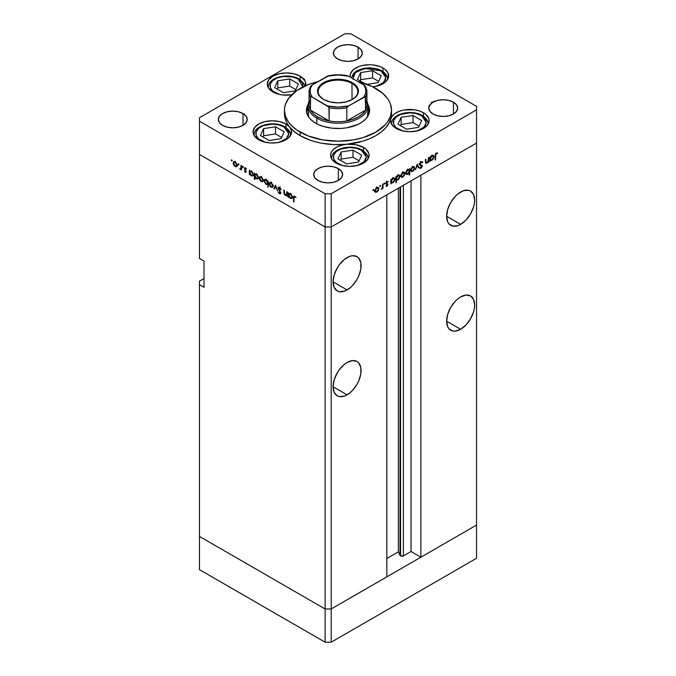 <?xml version="1.0" encoding="UTF-8"?>
<svg xmlns="http://www.w3.org/2000/svg" width="676" height="676" viewBox="0 0 676 676"><rect width="100%" height="100%" fill="white"/><g stroke="black" fill="none" stroke-linecap="round" stroke-linejoin="round"><path stroke-width="1.01" d="M476.538 525.066L331.189 608.983L325.131 608.983L199.462 536.431L199.462 569.648L199.462 281.182L204.008 278.554L199.462 281.182L199.462 536.431L325.131 608.983L199.462 536.431L325.131 608.983L325.131 642.2L199.462 569.648L325.131 642.2L325.131 226.984L199.462 154.432L199.462 258.452L199.462 154.432L325.131 226.984L199.462 154.432L325.131 226.984L325.131 608.983L331.189 608.983L325.131 608.983L331.189 608.983L331.189 642.2L325.131 642.2L331.189 642.2L331.189 226.984L325.131 226.984L325.131 193.767L199.462 121.215L199.462 154.432L199.462 121.215L325.131 193.767L331.189 193.767L331.189 226.984L386.824 194.857L331.189 226.984L325.131 226.984L331.189 226.984L476.538 143.067L476.538 525.066L331.189 608.983L331.189 226.984L476.538 143.067L420.894 175.194L476.538 143.067L476.538 109.85L331.189 193.767L476.538 109.85L476.538 106.352L350.869 33.8L476.538 106.352L476.538 558.283L331.189 642.2L476.538 558.283L476.538 525.066L420.894 557.193L420.894 175.194L420.894 557.193L411.05 551.506L403.378 555.934L400.555 555.934L400.555 186.931L400.555 555.934L400.04 555.418A2.003 1.158 0 0 0 400.555 555.934A2.003 1.158 0 0 0 403.378 555.934L403.378 185.3L403.378 555.934L411.05 551.506L411.05 180.872L411.05 551.506L420.894 557.193L476.538 525.066M449.692 204.422A19.807 11.433 120 0 0 451.898 200.595L449.692 204.422M460.635 224.364L446.633 216.278L447.698 221.846L448.991 223.9L452.861 226.13L457.905 225.632L460.635 224.364L466.001 220.038L470.538 213.912L473.58 206.907L474.375 203.417L474.645 200.104L473.58 194.527L470.538 191.038A19.807 11.433 -60 0 1 473.58 206.907A19.807 11.433 -60 0 1 460.635 224.364A19.807 11.433 -60 0 1 450.731 225.345A19.807 11.433 -60 0 1 447.698 209.476A19.807 11.433 -60 0 1 460.635 192.018A19.807 11.433 -60 0 1 470.538 191.038L468.417 190.252L463.373 190.75L457.905 193.911L455.278 196.344L450.731 202.47L447.698 209.476L446.633 216.278L460.635 224.364M449.692 309.321A19.807 11.433 120 0 0 451.898 305.493L449.692 309.321M460.635 329.263L446.633 321.176L447.698 326.745L448.991 328.798L452.861 331.029L455.278 331.122L460.635 329.263L466.001 324.936L470.538 318.802L473.58 311.805L474.375 308.315L474.645 305.003L473.58 299.426L470.538 295.936A19.807 11.433 -60 0 1 473.58 311.805A19.807 11.433 -60 0 1 460.635 329.263A19.807 11.433 -60 0 1 450.731 330.243A19.807 11.433 -60 0 1 447.698 314.365A19.807 11.433 -60 0 1 460.635 296.916A19.807 11.433 -60 0 1 470.538 295.936L466.001 295.049L460.635 296.916L457.905 298.8L455.278 301.243L450.731 307.369L447.698 314.365L446.633 321.176L460.635 329.263M336.141 374.876A19.807 11.433 120 0 0 338.346 371.056L336.141 374.876M347.084 394.818L333.082 386.731L334.147 392.308L337.18 395.798L339.301 396.584L344.354 396.085L349.813 392.933L352.441 390.491L356.987 384.365L358.728 380.909L360.823 373.87L360.823 367.558L358.728 362.936L356.987 361.491A19.807 11.433 -60 0 1 360.021 377.369A19.807 11.433 -60 0 1 347.084 394.818A19.807 11.433 -60 0 1 337.18 395.798A19.807 11.433 -60 0 1 334.147 379.929A19.807 11.433 -60 0 1 347.084 362.471A19.807 11.433 -60 0 1 356.987 361.491L352.441 360.612L347.084 362.471L344.354 364.364L339.301 369.696L337.18 372.932L334.147 379.929L333.082 386.731L347.084 394.818M336.141 269.977A19.807 11.433 120 0 0 338.346 266.158L336.141 269.977M347.084 289.92L333.082 281.833L334.147 287.41L337.18 290.9L339.301 291.686L344.354 291.187L349.813 288.035L352.441 285.593L356.987 279.467L358.728 276.011L360.823 268.972L360.823 262.668L358.728 258.046L356.987 256.601A19.807 11.433 -60 0 1 360.021 272.47A19.807 11.433 -60 0 1 347.084 289.92A19.807 11.433 -60 0 1 337.18 290.9A19.807 11.433 -60 0 1 334.147 275.031A19.807 11.433 -60 0 1 347.084 257.581A19.807 11.433 -60 0 1 356.987 256.601L352.441 255.714L349.813 256.314L344.354 259.466L339.301 264.798L337.18 268.034L334.147 275.031L333.082 281.833L347.084 289.92M400.04 187.235L400.04 555.418L398.375 551.836L386.824 558.503L398.375 551.836L398.375 188.19L398.375 551.836L400.04 555.418L400.04 187.235M386.824 576.856L331.189 608.983L386.824 576.856L386.824 194.857L386.824 576.856M204.008 287.3L199.462 284.68L204.008 287.3L204.008 261.08L204.008 287.3M199.462 258.452L204.008 261.08L199.462 258.452M308.467 116.745A29.981 17.306 180 0 1 308.019 113.779L308.171 112.089M308.019 108.042A31.586 18.235 0 0 0 306.566 112.039L308.019 108.042M315.667 123.176A31.586 18.235 180 0 1 306.414 110.289A31.586 18.235 180 0 1 308.146 104.332L306.566 108.498L306.566 112.072L307.774 115.579L310.149 118.883L313.588 121.857L317.965 124.384L323.111 126.37L331.84 128.17L341.093 128.432L347.168 127.739L358.035 124.384L362.412 121.857L365.851 118.883L368.226 115.579L369.586 110.289A31.586 18.235 180 0 1 350.084 127.13A31.586 18.235 180 0 1 315.667 123.176M391.48 115.157L390.821 118.799A53.531 30.902 0 0 0 391.531 113.779L391.531 110.289A53.531 30.902 180 0 1 358.483 138.842A53.531 30.902 180 0 1 300.152 132.141L300.152 135.639A53.531 30.902 0 0 0 346.687 144.275A53.531 30.902 0 0 0 390.821 118.799A19.274 11.129 180 0 1 403.935 110.011A19.274 11.129 180 0 1 423.463 112.74L423.463 116.238L423.463 112.74L425.855 114.421L428.736 118.435L429.108 120.607L427.638 124.866L423.463 128.474L417.21 130.882L409.833 131.727L402.457 130.882L396.212 128.474A19.274 11.129 180 0 1 390.567 120.607A19.274 11.129 180 0 1 390.821 118.799L392.376 115.892L395.24 113.34L399.186 111.329L403.935 110.011L414.363 109.791L419.264 110.898L423.463 112.74A19.274 11.129 180 0 1 429.108 120.607A19.274 11.129 180 0 1 417.21 130.882A19.274 11.129 180 0 1 396.212 128.474L393.39 126.404L391.488 124.012L390.618 121.426L390.821 118.799L388.835 123.463L385.624 127.899L381.256 131.989L375.848 135.639L369.527 138.757L362.446 141.276L346.687 144.275A19.274 11.129 180 0 1 363.443 147.393L363.443 150.892L363.443 147.393L365.843 149.075L368.716 153.089L369.088 155.26L367.617 159.511L363.443 163.127L357.19 165.536L349.813 166.381L342.445 165.536L336.192 163.127A19.274 11.129 180 0 1 330.547 155.26A19.274 11.129 180 0 1 346.687 144.275L355.72 144.664L363.443 147.393A19.274 11.129 180 0 1 369.088 155.26A19.274 11.129 180 0 1 357.19 165.536A19.274 11.129 180 0 1 336.192 163.127L333.006 160.702L331.088 157.871L330.556 154.846L331.468 151.846L333.75 149.109L337.24 146.827L341.659 145.179L346.687 144.275L334.037 144.605L321.607 143.202L315.7 141.875L310.098 140.16L300.152 135.639L294.297 131.626L289.7 127.105L291.491 130.84L290.959 134.701L288.153 138.225L283.43 140.98L277.363 142.636L270.67 142.982L264.181 141.985L258.68 139.763A19.274 11.129 180 0 1 253.035 131.896A19.274 11.129 180 0 1 264.933 121.621A19.274 11.129 180 0 1 285.931 124.029L285.931 127.527L285.931 124.029L289.7 127.105L286.734 122.669L284.976 118.03L284.478 113.289M375.848 88.429A53.531 30.902 180 0 1 391.531 110.289L390.5 104.256L389.224 101.316L387.458 98.459L382.506 93.119L371.961 86.393L357.993 81.619A53.531 30.902 180 0 1 375.848 88.429M305.586 85.691A19.274 11.129 180 0 0 305.797 84.061A19.274 11.129 180 0 0 300.152 76.194L293.899 73.785L286.523 72.94L279.146 73.785L272.893 76.194L268.718 79.802L267.248 84.061L268.718 88.319L272.893 91.928A19.274 11.129 180 0 0 291.694 94.784L282.762 94.978L279.146 94.344L272.893 91.928A19.274 11.129 180 0 1 267.248 84.061A19.274 11.129 180 0 1 279.146 73.785A19.274 11.129 180 0 1 300.152 76.194L300.152 79.7L300.152 76.194L304.327 79.802L305.425 81.889L305.425 86.232M383.005 67.989L383.005 71.487L383.005 67.989L385.168 69.476L387.999 72.991L388.565 76.861L387.973 78.771L385.109 82.278L382.929 83.765L377.411 85.97L372.806 86.807A19.274 11.129 180 0 0 388.649 75.856L388.649 75.822A19.274 11.129 180 0 0 383.005 67.989A19.274 11.129 180 0 0 361.998 65.58A19.274 11.129 180 0 0 350.1 75.856L350.472 73.684L353.354 69.67L358.669 66.603L361.998 65.58L369.375 64.727L373.135 64.947L380.081 66.603L383.005 67.989M350.236 77.14A19.274 11.129 180 0 1 350.1 75.856L350.236 77.14M242.997 113.568L242.997 125.364L238.307 127.172L232.772 127.806L227.246 127.172L222.556 125.364A14.45 8.349 180 0 1 218.323 119.466A14.45 8.349 180 0 1 227.246 111.751A14.45 8.349 180 0 1 242.997 113.568L246.123 116.272L247.23 119.466L246.123 122.66L242.997 125.364L242.997 113.568A14.45 8.349 180 0 1 247.23 119.466A14.45 8.349 180 0 1 238.307 127.172A14.45 8.349 180 0 1 222.556 125.364L219.421 122.66L218.323 119.466L219.421 116.272L222.556 113.568L227.246 111.751L232.772 111.117L238.307 111.751L242.997 113.568M453.444 102.203L453.444 113.999L448.754 115.807L443.228 116.449L437.693 115.807L433.003 113.999A14.45 8.349 180 0 1 428.77 108.101A14.45 8.349 180 0 1 437.693 100.394A14.45 8.349 180 0 1 453.444 102.203L456.579 104.907L457.677 108.101L456.579 111.295L453.444 113.999L453.444 102.203A14.45 8.349 180 0 1 457.677 108.101A14.45 8.349 180 0 1 448.754 115.807A14.45 8.349 180 0 1 433.003 113.999L429.877 111.295L428.77 108.101L429.877 104.907L433.003 102.203L437.693 100.394L443.228 99.761L448.754 100.394L453.444 102.203M338.38 168.637L338.38 180.433L333.69 182.241L328.156 182.875L322.629 182.241L317.94 180.433A14.45 8.349 180 0 1 313.706 174.535A14.45 8.349 180 0 1 322.629 166.828A14.45 8.349 180 0 1 338.38 168.637L341.515 171.341L342.614 174.535L341.515 177.729L338.38 180.433L338.38 168.637A14.45 8.349 180 0 1 342.614 174.535A14.45 8.349 180 0 1 333.69 182.241A14.45 8.349 180 0 1 317.94 180.433L314.805 177.729L313.706 174.535L314.805 171.341L317.94 168.637L322.629 166.828L328.156 166.186L333.69 166.828L338.38 168.637M358.06 47.134L358.06 58.93L353.371 60.739L347.844 61.372L342.31 60.739L337.62 58.93A14.45 8.349 180 0 1 333.386 53.032A14.45 8.349 180 0 1 342.31 45.326A14.45 8.349 180 0 1 358.06 47.134L361.195 49.838L362.294 53.032L361.195 56.226L358.06 58.93L358.06 47.134A14.45 8.349 180 0 1 362.294 53.032A14.45 8.349 180 0 1 353.371 60.739A14.45 8.349 180 0 1 337.62 58.93L334.485 56.226L333.386 53.032L334.485 49.838L337.62 47.134L342.31 45.326L347.844 44.684L353.371 45.326L358.06 47.134M430.671 103.977L431.288 103.867M286.709 194.502L285.39 194.933L284.393 193.471L284.342 190.319L283.861 190.049L283.861 192.33L284.342 192.052L283.861 192.33L285.314 195.432L287.258 195.119L286.785 195.398L287.258 196.479L287.258 192.009L286.785 191.731L287.258 192.009L287.258 196.479L286.785 195.398L284.917 195.144L283.979 193.589L283.861 190.049L284.892 194.527L286.531 194.874L286.785 191.731L286.362 195.009L287.875 194.13M278.022 188.173L278.309 187.362L279.247 187.252L281.013 189.322L280.701 189.711L279.34 187.92L278.504 188.325L280.684 192.449L280.422 193.936L279.07 193.48L278.089 191.95L279.695 193.277L280.329 192.88L278.022 188.173L280.329 192.88L279.551 193.209L278.089 191.95L279.501 193.801L280.455 193.919L280.802 193.125L278.495 188.452L279.534 188.012L281.148 189.66L279.534 187.387L278.444 187.269L278.022 188.173L279.45 187.345L278.022 188.173M275.639 185.3L277.473 190.826L275.673 186.534L274.388 189.052L273.873 188.748L275.639 185.3L273.873 188.748L274.388 189.052L275.673 186.534L277.473 190.826L275.639 185.3M273.129 186.069L272.293 187.497L270.315 186.593L269.251 184.692L269.454 182.664L271.321 182.731L272.977 185.097L273.129 186.069L271.127 182.613L269.724 182.444L269.124 183.754L269.648 185.655L271.127 187.244L272.597 187.353L273.129 186.069M263.277 180.382L262.44 181.81L260.463 180.906L259.398 178.996L259.601 176.977L261.468 177.044L263.133 179.41L263.277 180.382L261.274 176.926L259.871 176.757L259.271 178.067L259.804 179.968L261.274 181.548L262.744 181.667L263.277 180.382M249.824 174.036L249.824 174.864L249.351 174.594L249.351 170.115L249.824 171.172L250.957 171.02L252.182 171.848L253.39 174.247L252.824 176.005L250.72 175.338L249.824 174.036L251.396 175.844L252.849 175.988L253.424 174.721L251.404 171.231L249.824 171.172L249.351 170.115L249.351 174.594L249.824 174.864L249.824 174.036M231.724 159.866L232.037 160.913L231.31 160.33L231.724 159.866L231.276 160.119L231.724 160.88L232.164 160.626L231.724 160.88L232.164 160.626L231.724 159.866L231.276 160.119M237.191 165.324L236.355 166.744L234.775 166.211L233.313 163.938L233.516 161.91L235.383 161.986L237.039 164.344L237.191 165.324L235.18 161.86L233.786 161.691L233.178 163.009L233.71 164.902L235.18 166.49L236.659 166.6L237.191 165.324M238.586 163.82L238.898 164.876L238.172 164.293L238.586 163.82L238.138 164.082L238.586 164.843L239.025 164.589L238.586 164.843L239.025 164.589L238.586 163.82L238.138 164.082M240.994 165.299L241.467 165.569L241.467 170.039L240.994 169.11L239.634 168.907L240.867 168.425L240.994 165.299L240.91 168.282L239.634 168.907L240.994 169.11L241.467 170.039L241.467 165.569L240.994 165.299M242.861 166.296L243.174 167.344L242.456 166.761L242.861 166.296L242.422 166.549L242.861 167.318L243.301 167.056L242.861 167.318L243.301 167.056L242.861 166.296L242.422 166.549M246.36 171.772L245.582 172.473L244.391 171.172L245.574 171.898L245.887 171.518L244.425 169.025L244.653 167.699L246.563 169.042L245.227 168.256L244.796 168.679L246.36 171.772L244.796 168.679L245.481 168.358L246.563 169.042L245.456 167.792L244.323 168.434L245.887 171.518L244.391 171.172L245.38 172.38L246.36 171.772L245.38 172.38M254.852 176.901L254.852 179.571L254.379 179.301L254.379 173.022L254.852 174.07L255.984 173.926L257.21 174.746L258.418 177.146L258.3 178.43L257.539 179.022L255.536 177.999L254.852 176.901L256.424 178.751L257.877 178.895L258.452 177.627L256.432 174.129L254.852 174.07L254.379 173.022L254.379 179.301L254.852 179.571L254.852 176.901M267.696 181.54L267.696 180.712L268.169 180.982L268.169 187.26L267.696 184.371L265.719 184.083L264.105 181.092L264.333 179.9L265.136 179.444L267.392 180.974L266.133 179.731L264.671 179.588L264.096 180.855L266.116 184.345L267.696 184.371L268.169 187.26L268.169 180.982L267.696 180.712L267.696 181.54L268.169 181.261L267.696 181.54M288.821 196.555L288.821 197.384L288.348 197.105L288.348 192.635L288.821 193.682L289.953 193.539L291.179 194.358L292.387 196.758L291.821 198.524L289.717 197.857L288.821 196.555L290.393 198.364L291.846 198.507L292.421 197.231L290.401 193.742L288.821 193.682L288.348 192.635L288.348 197.105L288.821 197.384L288.821 196.555M294.719 196.784L294.001 197.316L293.984 202.006L293.511 201.735L293.578 196.539L294.584 196.091L296.02 197.612L293.874 196.048L293.511 201.735L293.984 202.006L293.984 197.941L294.964 196.319M428.347 157.778L428.821 157.5L428.821 161.97L428.347 162.248L428.347 161.437L427.088 163.034L425.88 163.305L425.424 159.46L425.905 159.19L426.007 162.434L426.962 162.578L428.204 160.922L428.347 157.778L428.271 160.635L426.962 162.578L425.956 162.274L425.905 159.19L425.424 159.46L425.424 161.741L425.863 163.296L426.877 163.178L428.347 161.437L428.347 162.248L428.821 161.97L428.821 157.5L428.347 157.778M419.695 164.107L422.373 166.076L422.077 165.316L419.593 164.175L420.252 164.555L419.644 163.829L420.058 164.065L421.097 162.434L420.624 162.155L422.263 162.781L422.711 162.215L421.097 161.801L419.585 164.336L419.88 163.195L421.359 161.674L422.711 162.215L422.263 162.781L421.097 162.434L420.083 163.837L420.252 164.555L422.348 165.831L421.19 168.18L419.652 168.037L420.083 167.411L421.401 167.386L421.799 165.992L419.999 165.24L419.585 164.336L421.892 166.372L421.114 167.597L420.083 167.411L420.024 168.332M417.21 164.209L419.044 167.623L418.529 167.918L417.244 165.4L415.436 169.701L417.21 164.209L415.436 169.701L417.244 165.4L418.529 167.918L419.044 167.623L417.21 164.209M411.211 171.484L412.69 171.366L412.09 171.028L412.69 171.366L414.16 169.777L414.692 167.885L414.101 167.538L414.692 167.885L414.016 170.031L411.878 171.653L410.983 171.265L410.687 170.2L411.27 168.223L412.69 166.735L414.109 166.583L414.692 167.885L414.084 166.566L412.69 166.735L410.687 170.2L411.295 171.527M401.367 177.171L402.837 177.053L402.237 176.715L402.837 177.053L404.307 175.464L404.839 173.571L404.248 173.225L404.839 173.571L404.163 175.718L402.026 177.34L401.138 176.951L400.834 175.887L401.417 173.909L402.837 172.431L404.256 172.27L404.839 173.571L404.24 172.253L402.837 172.431L400.834 175.887L401.443 177.213M391.387 182.757L392.959 182.757L392.384 182.427L392.959 182.757L394.987 179.284L394.404 177.982L392.967 178.118L391.387 179.884L390.914 179.613L391.387 179.884L391.387 179.115L390.914 179.385L390.914 183.855L391.387 183.585L390.914 182.486L391.387 182.757L390.914 183.855L390.914 179.385L391.387 179.115L391.387 179.884L392.967 178.118L394.404 177.974L394.987 179.284L394.387 181.269L392.959 182.757L391.615 182.934M373.355 189.449L373.76 189.914L373.042 190.497L373.186 189.584L373.355 190.471L373.794 189.702L373.355 189.449L373.794 189.702M375.341 192.187L376.811 192.077L376.219 191.731L376.811 192.077L378.29 190.488L378.822 188.596L378.23 188.249L378.822 188.596L378.146 190.742L376.008 192.364L375.112 191.976L374.817 190.911L376.042 188.055L378.239 187.286L378.822 188.596L378.214 187.277L376.811 187.446L374.817 190.911L375.425 192.237M380.216 185.486L380.622 185.959L379.904 186.542L380.047 185.621L380.216 186.508L380.656 185.739L380.216 185.486L380.656 185.739M382.557 184.21L383.03 183.94L383.03 188.41L382.557 188.68L382.557 188.029L381.196 189.39L382.43 187.489L382.557 184.21L382.472 187.303L381.196 189.39L382.557 188.029L382.557 188.68L383.03 188.41L383.03 183.94L382.557 184.21M384.424 183.052L384.838 183.526L384.112 184.109L384.255 183.188L384.424 184.075L384.864 183.306L384.424 183.052L384.864 183.306M386.233 183.027L387.923 184.489L387.238 186.018L385.954 186.162L387.449 184.785L386.064 184.092L385.903 183.238L386.799 181.709L388.024 181.447L386.359 183.204L387.923 184.489L386.359 183.204L388.016 181.447M396.415 179.816L397.987 179.858L397.412 179.529L397.987 179.858L400.015 176.377L399.431 175.076L397.995 175.219L396.415 176.985L395.942 176.706L396.415 176.985L396.415 176.208L395.942 176.487L395.942 182.765L396.415 182.486L396.415 179.816L395.942 179.546L396.415 179.816L396.415 182.486L395.942 182.765L395.942 176.487L396.415 176.208L396.415 176.985L398.772 174.94L399.981 175.946L399.11 178.827L397.758 179.977L396.66 180.002M409.259 169.625L407.696 169.625L405.659 173.107L406.242 174.4L407.679 174.256L407.079 173.909L407.679 174.256L408.955 172.279L409.259 175.076L409.732 174.797L409.259 174.526L409.732 174.797L409.732 168.518L409.259 169.625L408.794 169.355L409.259 169.625L409.732 168.518L409.732 174.797L409.259 175.076L409.259 172.456L407.907 174.112L406.251 174.408L405.659 173.107L406.259 171.121L407.493 169.744L409.039 169.456M430.384 160.246L431.956 160.246L431.381 159.916L431.956 160.246L433.984 156.764L433.4 155.463L431.964 155.607L430.384 157.373L429.911 157.094L430.384 157.373L430.384 156.595L429.911 156.874L429.911 161.344L430.384 161.074L429.911 159.967L430.384 160.246L429.911 161.344L429.911 156.874L430.384 156.595L430.384 157.373L432.741 155.328L433.95 156.333L433.079 159.215L431.727 160.364L430.612 160.423M436.282 153.663L435.623 154.618L435.547 159.739L435.074 160.009L435.251 154.322L436.307 153.021L437.592 152.987L437.304 153.621L436.282 153.663L437.304 153.621L437.592 152.987L436.307 153.021L435.074 155.877L435.074 160.009L435.547 159.739L435.547 155.666L435.082 155.395L435.547 155.666L436.282 153.663L435.826 153.401L436.282 153.663M199.462 117.717L344.811 33.8L199.462 117.717L199.462 121.215L199.462 117.717M350.869 33.8L344.811 33.8L350.869 33.8M258.68 139.763L254.506 136.155L253.035 131.896L254.506 127.637L258.68 124.029L264.933 121.621L272.31 120.767L279.678 121.621L285.931 124.029A19.274 11.129 180 0 1 289.7 127.105A19.274 11.129 180 0 1 291.576 131.896A19.274 11.129 180 0 1 279.678 142.18A19.274 11.129 180 0 1 258.68 139.763M331.189 193.767L325.131 193.767L325.131 226.984L331.189 226.984L331.189 193.767M284.469 110.289L284.469 113.779A53.531 30.902 0 0 0 289.7 127.105A53.531 30.902 0 0 0 300.152 135.639L300.152 132.141A53.531 30.902 180 0 1 284.469 110.289A53.531 30.902 180 0 1 318.007 81.619L308.264 84.593L296.62 90.677L288.542 98.459L285.5 104.256L284.731 107.256L284.469 110.289L285.5 116.314L288.542 122.111L290.79 124.857L296.62 129.893L308.264 135.986L322.46 139.864L338 141.191L353.54 139.864L363.232 137.541L375.848 132.141L385.21 124.857L387.458 122.111L390.5 116.314L391.531 110.289M367.854 104.332L369.586 110.289A31.586 18.235 180 0 0 367.854 104.332M369.434 112.039A31.586 18.235 0 0 0 367.981 108.042L369.434 112.039M367.829 112.089L367.398 117.159M308.602 117.159L308.019 105.912A29.981 17.306 180 0 1 309.093 101.332A29.981 17.306 0 0 0 316.807 118.156A29.981 17.306 0 0 0 353.066 120.877A29.981 17.306 0 0 0 366.907 101.332A29.981 17.306 180 0 1 367.981 105.912A29.981 17.306 180 0 1 349.475 121.908A29.981 17.306 180 0 1 316.807 118.156L316.807 123.801L316.807 118.156A29.981 17.306 180 0 1 308.019 105.912M367.981 105.912L367.981 113.779A29.981 17.306 180 0 1 367.533 116.745M304.158 80.064L304.606 79.303M302.645 78.171L303.093 78.424L302.645 78.171M304.158 79.041L303.718 79.81M244.12 114.388L244.425 113.923M372.907 190.209L373.355 190.471M374.496 191.485L375.298 191.207M376.819 191.528L375.738 191.629L374.859 190.379L375.29 190.632L376.819 187.996L376.38 187.742L377.901 187.869L378.349 188.866L377.115 191.325L378.315 189.229L377.673 187.784L376.228 188.46L375.4 189.888L375.543 191.469L376.819 191.528M379.768 186.255L380.216 186.508M382.557 188.131L383.03 188.41L382.557 188.131M383.985 183.821L384.424 184.075M388.125 181.523L387.018 181.557L385.886 183.5L387.449 184.785L386.064 186.23M385.954 186.162L386.942 186.23L386.173 185.782L386.942 186.23L387.923 184.489L386.385 183.914M386.942 185.68L386.393 185.672M387.196 184.387L385.895 183.635M386.064 184.092L387.314 184.455M387.661 182.03L386.934 181.607M387.044 182.089L387.813 182.123M385.911 183.221L386.528 183.585M387.745 183.906L386.495 183.559M386.376 183.973L386.402 183.441M391.387 183.585L390.914 183.306L391.387 183.585M393.474 178.405L393.331 177.602M392.95 182.216L391.826 182.343L390.914 181.067L391.387 181.337L392.95 178.684L392.519 178.43L394.057 178.565L394.514 179.554L393.255 182.005L394.488 179.917L393.812 178.481L392.359 179.148L391.412 180.974L391.674 182.216L392.95 182.216M396.415 182.486L395.942 182.216L396.415 182.486M395.587 179.25L396.356 179.047M398.502 175.506L398.358 174.695M397.978 179.309L396.854 179.436L395.942 178.16L396.415 178.439L397.978 175.777L397.547 175.532L399.085 175.659L399.541 176.647L398.282 179.106L399.508 177.011L398.84 175.574L397.682 175.98L396.525 177.687L396.702 179.317L397.978 179.309M403.327 172.693L403.175 171.89M400.513 176.461L401.324 176.183M402.837 176.504L401.755 176.605L400.876 175.354L401.307 175.608L402.837 172.971L402.397 172.726L403.918 172.845L404.366 173.842L403.141 176.301L404.341 174.205L403.69 172.769L402.254 173.436L401.333 175.245L401.654 176.529L402.837 176.504M407.696 170.166L408.819 170.048L409.259 171.045L407.687 173.707L406.589 173.816L405.701 172.583L406.132 172.853L407.696 170.166L407.265 169.921L407.696 170.166L406.141 172.65L406.834 173.901L408.287 173.233L409.233 171.408L409.005 170.191L407.696 170.166M410.366 170.774L411.169 170.496M412.69 170.817L411.608 170.918L410.729 169.668L411.16 169.946L412.69 167.285L412.25 167.031L413.771 167.158L414.219 168.155L412.985 170.614L414.194 168.518L413.543 167.082L412.098 167.749L411.27 169.177L411.414 170.758L412.69 170.817M418.098 167.073L419.044 167.623L418.098 167.073M422.711 162.215L422.221 161.699M421.097 162.434L422.263 162.781M422.077 165.316L420.252 164.555M419.652 168.037L421.063 168.256L419.948 167.614L421.063 168.256L422.373 166.076L420.844 165.383L420.776 164.75M421.114 167.597L420.083 167.411M420.379 165.502L421.892 166.372M419.745 164.961L420.835 165.586L419.745 164.961M420.126 165.324L420.835 165.586M428.347 161.699L428.821 161.97L428.347 161.699M425.449 162.35L426.877 163.178L425.449 162.35M425.424 161.015L425.905 161.294L425.424 161.015M425.432 161.97L425.956 162.274L425.432 161.97M426.962 162.578L425.956 162.274M430.384 161.074L429.911 160.795L430.384 161.074M432.471 155.894L432.327 155.083M431.947 159.697L430.823 159.823L429.911 158.547L430.384 158.826L431.947 156.164L431.516 155.919L433.054 156.046L433.51 157.035L432.251 159.494L433.485 157.398L432.809 155.962L431.356 156.638L430.494 158.074L430.671 159.705L431.947 159.697M435.074 159.46L435.547 159.739L435.074 159.46M436.29 153.038L437.304 153.621L436.29 153.038M436.037 153.207L436.628 153.553L436.037 153.207M231.724 160.88L232.164 160.626M235.772 166.152L235.18 166.49L236.27 166.042L235.189 165.941L233.659 163.279L234.099 162.282L235.62 162.164L235.189 162.409L236.71 165.045L237.141 164.792L236.262 166.042L236.685 164.682L235.772 162.874L234.335 162.206L233.178 163.009L233.769 162.662L234.107 164.792L235.772 166.152M236.701 165.62L237.504 165.899M234.842 161.336L234.699 162.13M238.586 164.843L239.025 164.589M241.467 169.49L240.994 169.769L241.467 169.49M241.467 168.831L240.994 169.11L241.467 168.831M240.048 169.296L241.467 168.476L240.048 169.296L240.994 169.11M240.91 168.282L240.141 168.806M241.467 166.524L240.994 166.795L241.467 166.524M242.861 167.318L243.301 167.056M245.887 171.518L245.38 171.831M245.439 167.783L244.323 168.434L245.439 167.783M245.456 167.792L244.323 168.434M244.796 168.679L245.481 168.358M249.824 174.315L249.351 174.594L249.824 174.315M251.979 175.515L251.396 175.844L252.486 175.43L251.387 175.295L249.824 172.617L250.247 171.636L251.827 171.518L251.387 171.772L252.951 174.442L253.382 174.188L252.503 175.422L252.951 174.442L252.486 172.912L251.387 171.772L250.281 171.619L250.103 173.825L251.979 175.515M252.909 174.974L253.677 175.253M254.852 179.022L254.379 179.301L254.852 179.022M257.007 178.413L256.424 178.751L257.514 178.329L256.415 178.202L254.852 175.523L255.275 174.543L256.855 174.416L256.415 174.67L257.978 177.34L258.409 177.095L257.531 178.32L257.978 177.34L257.514 175.819L256.415 174.67L255.308 174.526L255.131 176.723L257.007 178.413M257.936 177.881L258.705 178.16M261.865 181.21L261.274 181.548L262.356 181.1L261.274 181.007L259.745 178.337L260.184 177.349L261.705 177.222L261.274 177.475L262.803 180.103L263.234 179.858L262.356 181.1L262.778 179.748L261.857 177.94L260.421 177.264L259.271 178.067L259.863 177.729L260.192 179.85L261.865 181.21M268.169 186.711L267.696 186.982L268.169 186.711M268.169 184.092L267.696 184.371L268.169 184.092M266.69 184.016L266.116 184.345L266.69 184.016M264.696 180.509L264.096 180.855L264.696 180.509M265.761 179.182L265.609 179.985M266.133 180.281L267.696 182.951L268.169 182.681L267.274 183.931L266.124 183.804L264.57 181.134L265.017 180.154L266.564 180.027L264.815 180.331L264.688 181.886L265.676 183.475L266.995 184.024L267.586 182.199L266.133 180.281M271.71 186.897L271.127 187.244L272.208 186.787L271.127 186.694L269.597 184.024L270.037 183.035L271.558 182.909L271.11 183.154L272.656 185.79L273.087 185.545L272.2 186.796L272.622 185.435L271.71 183.627L270.273 182.951L269.124 183.754L269.716 183.416L270.045 185.537L271.71 186.897M270.78 182.081L270.637 182.883M274.819 188.207L273.873 188.748L274.819 188.207M280.008 187.742L279.534 188.012L280.008 187.742M278.495 188.452L279.534 188.012M280.802 193.049L279.501 193.801L280.802 193.049M280.329 192.88L279.551 193.209M287.258 193.074L286.785 193.344L287.258 193.074M288.821 196.834L288.348 197.105L288.821 196.834M290.976 198.026L290.393 198.364L291.483 197.941L290.384 197.814L288.821 195.136L289.243 194.156L290.824 194.029L290.384 194.282L291.947 196.953L292.378 196.708L291.5 197.933L291.947 196.953L291.483 195.432L290.384 194.282L289.277 194.139L289.1 196.336L290.976 198.026M291.905 197.485L292.674 197.772M293.984 201.456L293.511 201.735L293.984 201.456M294.001 197.316L293.511 197.603L294.001 197.316M295.488 196.834L295.066 197.071L295.488 196.834M431.178 102.456L431.533 103.158M433.139 101.324L433.578 102.093M432.065 102.963L431.626 102.194M429.099 105.371L430.097 105.304M353.202 79.464L353.202 75.746L354.139 73.963L357.714 70.87L360.215 69.687L369.375 68.082L375.687 68.808L381.036 70.87A1.715 0.989 -60 0 1 381.889 70.786A1.715 0.989 120 0 0 381.036 70.87L385.861 77.63L383.444 82.565L376.388 86.215M387.551 79.557L387.576 78.999A18.201 10.512 180 0 1 387.551 79.557M382.244 71.572A18.201 10.512 180 0 1 387.576 78.999C387.973 76.489 386.08 73.752 381.889 70.786A1.715 0.989 -60 0 1 382.244 71.572M353.007 78.737L355.382 72.569L364.778 68.462L381.036 70.87L384.61 73.963L385.548 75.746L385.548 79.464L383.081 82.894L375.687 86.401M381.264 75.763L372.56 70.735L360.671 72.577L357.486 79.447L364.254 83.351L357.486 79.447L360.671 72.577L360.671 79.709L360.097 80.951L360.671 79.709L360.671 72.577L372.56 70.735L372.56 77.867L360.671 79.709L372.56 77.867L372.56 70.735L381.264 75.763L378.078 82.633L381.264 75.763M367.068 84.331L378.078 82.633L367.068 84.331M378.653 81.39L372.56 77.867L378.653 81.39M265.296 142.256L258.595 138.935L256.136 135.504L256.136 131.786L258.595 128.356L263.15 125.728L272.31 124.122L278.613 124.849L283.962 126.911A1.715 0.989 -60 0 1 284.824 126.826A1.715 0.989 120 0 0 283.962 126.911L288.796 133.671L286.379 138.605L279.323 142.256M265.998 142.442L260.649 140.38A1.715 0.989 120 0 0 260.328 140.608A1.715 0.989 -60 0 1 260.649 140.38C256.77 138.681 252.182 131.989 260.649 126.911C269.437 122.026 281.022 124.671 283.962 126.911L286.016 128.356L288.475 131.786L288.475 135.504L286.016 138.935L283.962 140.38L278.613 142.442M290.486 135.597L290.511 135.039A18.201 10.512 180 0 1 290.486 135.597M285.179 127.612A18.201 10.512 180 0 1 290.511 135.039C290.908 132.53 289.015 129.792 284.824 126.826A1.715 0.989 -60 0 1 285.179 127.612M254.134 135.597A18.201 10.512 180 0 1 254.108 135.039L254.134 135.597M284.199 131.803L275.495 126.775L263.598 128.617L260.412 135.487L269.124 140.515L281.013 138.673L284.199 131.803L281.013 138.673L269.124 140.515L260.412 135.487L263.598 128.617L263.598 135.749L263.023 136.991L263.598 135.749L263.598 128.617L275.495 126.775L275.495 133.916L263.598 135.749L275.495 133.916L275.495 126.775L284.199 131.803M281.588 137.431L275.495 133.916L281.588 137.431M279.509 94.429L272.817 91.099L270.349 87.669L270.349 83.951L272.817 80.52L277.363 77.892L283.303 76.472L292.835 77.013L298.184 79.084A1.715 0.989 -60 0 1 299.037 78.999A1.715 0.989 120 0 0 298.184 79.084L302.89 86.959M280.21 94.606L274.862 92.544A1.715 0.989 120 0 0 274.54 92.781A1.715 0.989 -60 0 1 274.862 92.544C270.983 90.846 266.395 84.154 274.862 79.084C283.65 74.191 295.243 76.844 298.184 79.084L301.758 82.168L302.696 83.951L302.696 87.669M299.392 79.776A18.201 10.512 180 0 1 304.623 86.122L303.718 83.461L299.037 78.999A1.715 0.989 -60 0 1 299.392 79.776M268.347 87.762A18.201 10.512 180 0 1 268.321 87.212L268.347 87.762M298.412 83.968L289.708 78.948L277.819 80.782L274.633 87.652L283.337 92.68L295.226 90.837L298.412 83.968L295.226 90.837L283.337 92.68L274.633 87.652L277.819 80.782L277.819 87.914L277.245 89.156L277.819 87.914L277.819 80.782L289.708 78.948L289.708 86.08L277.819 87.914L289.708 86.08L289.708 78.948L298.412 83.968M295.801 89.595L289.708 86.08L295.801 89.595M342.8 165.62L336.107 162.291L333.648 158.86L333.648 155.15L336.107 151.72L340.653 149.092L349.813 147.486L356.125 148.213L361.474 150.275A1.715 0.989 -60 0 1 362.328 150.19A1.715 0.989 120 0 0 361.474 150.275L366.299 157.026L363.882 161.97L356.827 165.62M343.509 165.797L338.161 163.736A1.715 0.989 120 0 0 337.839 163.972A1.715 0.989 -60 0 1 338.161 163.736C334.282 162.037 329.685 155.345 338.161 150.275C346.949 145.382 358.534 148.036 361.474 150.275L365.048 153.359L366.308 157.001L365.986 158.86L365.048 160.651L361.474 163.736L356.125 165.797M367.989 158.953L368.014 158.404A18.201 10.512 180 0 1 367.989 158.953M362.682 150.976A18.201 10.512 180 0 1 368.014 158.404C368.42 155.894 366.519 153.156 362.328 150.19A1.715 0.989 -60 0 1 362.682 150.976M331.637 158.953A18.201 10.512 180 0 1 331.612 158.404L331.637 158.953M361.711 155.167L352.999 150.14L341.11 151.982L337.924 158.843L346.627 163.871L358.525 162.029L361.711 155.167L358.525 162.029L346.627 163.871L337.924 158.843L341.11 151.982L341.11 159.114L340.535 160.356L341.11 159.114L341.11 151.982L352.999 150.14L352.999 157.271L341.11 159.114L352.999 157.271L352.999 150.14L361.711 155.167M359.1 160.787L352.999 157.271L359.1 160.787M402.82 130.967L396.128 127.637L393.669 124.207L393.669 120.497L396.128 117.066L400.674 114.438L409.833 112.833L416.146 113.56L421.494 115.621A1.715 0.989 -60 0 1 422.348 115.537A1.715 0.989 120 0 0 421.494 115.621L426.319 122.381L423.903 127.316L416.847 130.967M403.53 131.144L398.181 129.082A1.715 0.989 120 0 0 397.851 129.319A1.715 0.989 -60 0 1 398.181 129.082C394.302 127.384 389.706 120.7 398.181 115.621C406.969 110.729 418.554 113.382 421.494 115.621L423.548 117.066L426.007 120.497L426.007 124.207L425.069 125.998L421.494 129.082L416.146 131.144M428.009 124.299L428.035 123.75A18.201 10.512 180 0 1 428.009 124.299M422.703 116.323A18.201 10.512 180 0 1 428.035 123.75C428.432 121.241 426.539 118.503 422.348 115.537A1.715 0.989 -60 0 1 422.703 116.323M391.657 124.299A18.201 10.512 180 0 1 391.632 123.75L391.657 124.299M421.731 120.514L413.019 115.486L401.13 117.328L397.944 124.19L406.648 129.217L418.537 127.375L421.731 120.514L418.537 127.375L406.648 129.217L397.944 124.19L401.13 117.328L401.13 124.46L400.555 125.702L401.13 124.46L401.13 117.328L413.019 115.486L413.019 122.618L401.13 124.46L413.019 122.618L413.019 115.486L421.731 120.514M419.12 126.142L413.019 122.618L419.12 126.142M352.002 83.494A19.807 11.433 0 0 0 324.108 83.427A19.807 11.433 0 0 0 323.77 99.533A19.807 11.433 180 0 1 318.193 91.581A19.807 11.433 180 0 1 330.42 81.019A19.807 11.433 180 0 1 352.002 83.494L352.002 99.659L352.002 83.494A19.807 11.433 180 0 1 357.807 91.581A19.807 11.433 180 0 1 352.23 99.533A19.807 11.433 0 0 0 352.002 83.494L352.458 82.709L352.002 83.494M323.542 99.406L323.542 99.406A20.449 11.805 180 0 1 323.542 82.709A20.449 11.805 180 0 1 352.458 82.709L356.894 86.536L358.449 91.057L358.052 93.356L356.894 95.569L352.458 99.406L345.825 101.966L338 102.862L330.175 101.966L323.542 99.406L319.106 95.569L317.948 93.356L317.551 91.057L319.106 86.536L323.542 82.709L330.175 80.148L334.012 79.472L341.988 79.472L349.357 81.238L352.458 82.709A20.449 11.805 180 0 1 352.458 99.406A20.449 11.805 180 0 1 323.542 99.406L323.998 99.668M365.53 99.955A28.907 16.689 180 0 1 365.53 110.129A28.907 16.689 180 0 1 346.805 120.936A28.907 16.689 180 0 1 329.195 120.936A28.907 16.689 180 0 1 317.559 116.838L316.807 118.156L317.559 116.838L322.951 119.289L329.195 120.936L310.47 110.129L313.318 113.729L317.559 116.838A28.907 16.689 180 0 1 310.47 110.129A28.907 16.689 180 0 1 310.47 99.955M365.53 110.129L346.805 120.936L353.049 119.289L358.441 116.838L362.682 113.729L365.53 110.129L346.805 120.936L346.805 107.822L348.596 105.912L365.251 96.693L365.53 110.129A28.907 16.689 0 0 0 366.907 105.042L366.907 91.928A28.907 16.689 180 0 1 365.53 97.014L365.53 110.129M328.916 75.712L312.261 84.939L310.69 87.939L310.166 91.057L310.69 94.175L312.261 97.175L328.916 107.171L329.195 120.936L310.47 110.129L310.554 96.778L312.261 97.175L327.404 105.912L338 107.129L348.596 105.912L363.739 97.175L365.31 94.175L365.834 91.057L365.31 87.939L363.739 84.939L348.596 76.194L346.889 75.805M365.446 86.511L363.739 84.939L348.596 76.194L338 74.985L327.404 76.194L312.261 84.939L310.554 86.511M365.53 86.849A28.907 16.689 180 0 1 366.907 91.928A28.907 16.689 0 0 1 365.53 97.014L363.739 97.175A27.834 16.072 180 0 0 363.739 84.939L364.736 85.649M310.605 86.41L309.093 91.928L309.093 105.042A28.907 16.689 0 0 0 310.47 110.129L310.47 97.014A28.907 16.689 180 0 1 309.093 91.928A28.907 16.689 180 0 1 310.47 86.849A28.907 16.689 0 0 0 309.093 91.928A28.907 16.689 0 0 0 310.47 97.014M329.195 120.936A28.907 16.689 0 0 0 346.805 120.936L346.805 107.822A28.907 16.689 180 0 1 329.195 107.822L329.195 120.936M328.435 75.746L327.404 76.194A27.834 16.072 180 0 1 348.596 76.194L347.565 75.746M312.261 97.175A27.834 16.072 180 0 1 312.261 84.939L310.749 86.198M347.599 106.622L348.596 105.912A27.834 16.072 180 0 1 327.404 105.912L329.195 107.822A28.907 16.689 0 0 0 346.805 107.822M310.554 96.778L311.23 96.727M346.889 107.492L347.565 106.656M366.907 91.928L365.386 86.401L364.001 85.091L364.77 85.683M375.738 191.629L374.225 190.75M377.901 187.869L376.388 186.999M387.264 184.421L385.751 183.542M387.728 182.064L386.216 181.193M391.826 182.343L390.314 181.464M394.057 178.565L392.536 177.687M396.854 179.436L395.342 178.565M399.085 175.659L397.564 174.788M401.755 176.605L400.243 175.726M403.918 172.845L402.406 171.974M408.819 170.048L407.307 169.169M406.589 173.816L405.076 172.946M411.608 170.918L410.095 170.039M413.771 167.158L412.259 166.288M421.875 162.392L420.362 161.522M420.455 164.707L418.943 163.837M426.21 162.705L425.441 162.257M430.823 159.823L429.311 158.953M433.054 156.046L431.533 155.176M234.099 162.282L235.611 161.412M236.262 166.042L237.775 165.172M240.597 168.814L242.109 167.944M245.726 171.865L246.343 171.501M244.974 168.307L245.65 167.918M250.247 171.636L251.759 170.766M252.503 175.422L254.015 174.543M255.275 174.543L256.787 173.673M257.531 178.32L259.043 177.45M260.184 177.349L261.705 176.47M262.356 181.1L263.868 180.23M267.274 183.931L268.786 183.052M265.017 180.154L266.53 179.284M270.037 183.035L271.549 182.157M272.2 186.796L273.721 185.917M278.74 187.92L280.253 187.041M280.151 193.285L280.793 192.913M289.243 194.156L290.756 193.277M291.5 197.933L293.012 197.062M387.576 78.999L387.576 79.514M381.889 70.786L377.411 68.893L369.527 67.769L363.527 68.352L356.683 70.887L353.759 73.16L351.283 77.748M290.511 135.039L290.511 135.555M284.824 126.826C274.532 120.505 253.948 124.621 254.108 135.039L254.108 135.555M299.037 78.999C288.745 72.678 268.169 76.785 268.321 87.212L268.321 87.719M368.014 158.404L368.014 158.911M362.328 150.19C352.035 143.87 331.46 147.976 331.612 158.404L331.612 158.911M428.035 123.75L428.035 124.266M422.348 115.537C412.056 109.216 391.48 113.323 391.632 123.75L391.632 124.266M328.426 75.746C334.772 74.478 341.126 74.47 347.489 75.729M352.002 99.668L352.458 99.406"/></g></svg>
